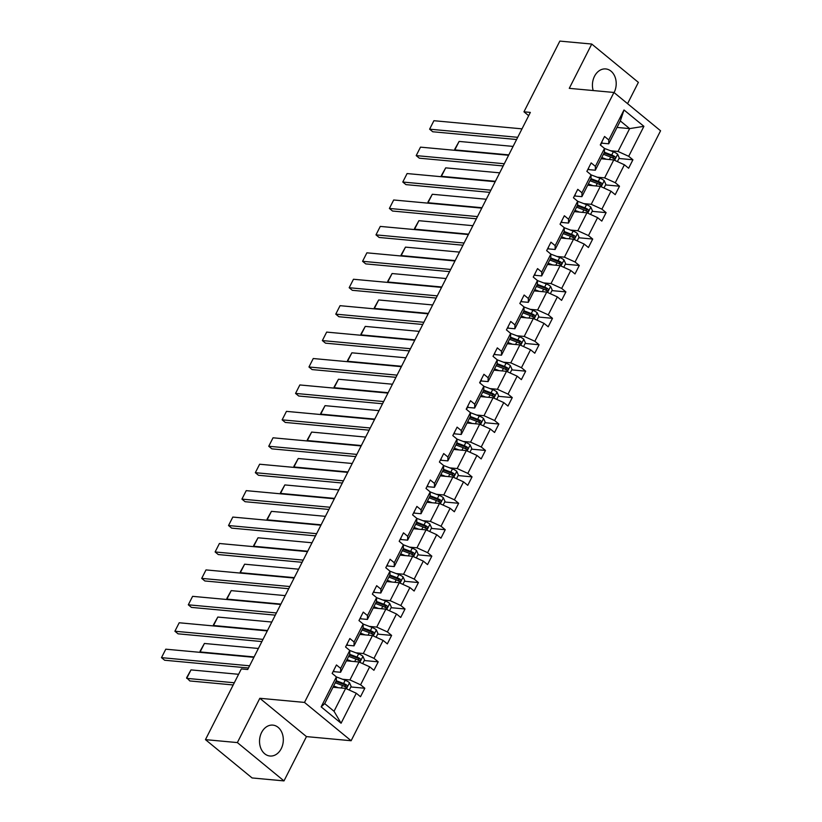 <?xml version="1.0" encoding="UTF-8"?>
<svg xmlns="http://www.w3.org/2000/svg" width="822" height="822" viewBox="0 0 822 822"><rect width="100%" height="100%" fill="white"/><g stroke="black" fill="none" stroke-linecap="round" stroke-linejoin="round"><path stroke-width="1.23" d="M614.085 92.578A15.515 11.857 95.3 0 0 614.147 92.454A15.515 11.857 95.3 0 0 605.752 68.935A15.515 11.857 95.3 0 0 594.491 76.302A15.515 11.857 95.3 0 0 593.186 90.554M261.591 732.494A15.515 11.857 95.3 0 0 269.986 756.014A15.515 11.857 95.3 0 0 281.247 748.647A15.515 11.857 95.3 0 0 272.842 725.117A15.515 11.857 95.3 0 0 261.591 732.494M627.566 103.664L638.375 82.364L591.748 44.049L559.844 41.1L523.963 111.813L528.68 115.697M351.128 740.735L660.569 130.78L613.942 92.465L304.5 702.42L351.128 740.735L306.462 736.604L259.834 698.289L237.363 742.585L283.991 780.9L306.462 736.604M283.991 780.9L252.087 777.951L205.459 739.636L237.363 742.585M610.654 150.786L618.041 151.464L629.642 128.602L643.903 126.331L628.696 156.314L632.919 159.776L618.976 158.492M617.024 127.431L629.642 128.602L620.322 120.937L608.722 143.799L601.54 143.141M618.041 151.464L628.696 156.314M597.255 177.203L604.643 177.891L613.746 159.93L624.401 164.78L628.625 168.243L632.919 159.776M624.401 164.78L615.288 182.731L619.511 186.204L605.567 184.919M583.846 203.63L591.234 204.308L600.337 186.358L610.993 191.207L615.216 194.67L619.511 186.204M610.993 191.207L601.889 209.158L606.112 212.631L592.159 211.336M570.437 230.057L577.825 230.735L586.939 212.785L597.594 217.625L601.807 221.097L606.112 212.631M597.594 217.625L588.48 235.585L592.703 239.048L578.76 237.764M557.039 256.474L564.426 257.163L573.53 239.202L584.185 244.052L588.408 247.514L592.703 239.048M584.185 244.052L575.071 262.002L579.294 265.475L565.351 264.181M543.63 282.902L551.017 283.58L560.121 265.629L570.776 270.469L574.999 273.942L579.294 265.475M570.776 270.469L561.673 288.43L565.896 291.902L551.942 290.608M530.221 309.329L537.609 310.007L546.722 292.057L557.378 296.896L561.59 300.369L565.896 291.902M557.378 296.896L548.264 314.857L552.487 318.32L538.544 317.035M516.822 335.746L524.21 336.434L533.314 318.474L543.969 323.323L548.192 326.786L552.487 318.32M543.969 323.323L534.855 341.274L539.078 344.747L525.135 343.452M503.413 362.173L510.801 362.851L519.905 344.901L530.56 349.74L534.783 353.213L539.078 344.747M530.56 349.74L521.456 367.701L525.679 371.164L511.726 369.879M490.004 388.601L497.392 389.279L506.506 371.328L517.161 376.168L521.374 379.641L525.679 371.164M517.161 376.168L508.047 394.118L512.27 397.591L498.327 396.307M476.606 415.018L483.994 415.706L493.097 397.745L503.752 402.595L507.975 406.058L512.27 397.591M503.752 402.595L494.639 420.545L498.862 424.018L484.918 422.724M463.197 441.445L470.585 442.123L479.688 424.173L490.344 429.012L494.567 432.485L498.862 424.018M490.344 429.012L481.24 446.973L485.463 450.435L471.509 449.151M449.788 467.872L457.176 468.55L466.29 450.6L476.945 455.439L481.158 458.912L485.463 450.435M476.945 455.439L467.831 473.39L472.054 476.863L458.111 475.578M436.39 494.289L443.777 494.978L452.881 477.017L463.536 481.867L467.759 485.329L472.054 476.863M463.536 481.867L454.422 499.817L458.645 503.29L444.702 501.995M422.981 520.716L430.368 521.395L439.472 503.444L450.127 508.284L454.35 511.757L458.645 503.29M450.127 508.284L441.024 526.244L445.247 529.707L431.293 528.423M409.572 547.133L416.96 547.822L426.073 529.861L436.729 534.711L440.941 538.184L445.247 529.707M436.729 534.711L427.615 552.661L431.838 556.134L417.895 554.85M396.173 573.561L403.561 574.249L412.665 556.288L423.32 561.138L427.543 564.601L431.838 556.134M423.32 561.138L414.206 579.089L418.429 582.562L404.486 581.267M382.764 599.988L390.152 600.666L399.256 582.716L409.911 587.555L414.134 591.028L418.429 582.562M409.911 587.555L400.807 605.516L405.03 608.979L391.077 607.694M369.355 626.405L376.743 627.094L385.857 609.133L396.502 613.983L400.725 617.456L405.03 608.979M396.502 613.983L387.398 631.933L391.621 635.406L377.668 634.122M355.957 652.832L363.334 653.521L372.448 635.56L383.103 640.41L387.326 643.873L391.621 635.406M383.103 640.41L373.989 658.36L378.212 661.833L364.269 660.539M342.548 679.26L349.936 679.938L359.039 661.987L369.695 666.827L373.918 670.3L378.212 661.833M369.695 666.827L360.591 684.788L364.814 688.25L350.86 686.966M356.286 693.254L341.079 723.237L321.166 706.869L336.383 676.886L336.311 680.75L324.711 703.611L334.04 711.277L345.641 688.404L356.286 693.254L360.509 696.727L364.814 688.25M348.692 656.346L355.967 659.1A5.271 1.562 26.9 0 1 359.111 660.693C360.642 660.826 360.981 660.158 360.149 658.658A5.271 1.562 -153.1 0 0 356.995 657.066L349.72 654.302L340.606 672.273L340.678 668.42L336.455 664.957L332.16 673.423L336.383 676.886M340.678 668.42L349.782 650.469L345.559 646.996L349.864 638.53L354.077 642.003L363.19 624.042L358.967 620.569L363.262 612.102L367.485 615.575L376.599 597.615L372.376 594.152L376.671 585.685L380.894 589.148L389.998 571.198L385.775 567.725L390.08 559.258L394.293 562.731L403.407 544.77L399.184 541.308L403.479 532.831L407.702 536.304L416.816 518.353L412.593 514.88L416.888 506.414L421.111 509.876L430.214 491.926L425.991 488.453L430.296 479.986L434.509 483.459L443.623 465.499L439.4 462.036L443.695 453.559L447.918 457.032L457.032 439.082L452.809 435.609L457.104 427.142L461.327 430.605L470.431 412.654L466.208 409.181L470.513 400.715L474.736 404.188L483.839 386.227L479.616 382.764L483.911 374.287L488.134 377.76L497.248 359.81L493.025 356.337L497.32 347.87L501.543 351.333L510.647 333.383L506.434 329.91L510.729 321.443L514.952 324.916L524.056 306.955L519.833 303.493L524.128 295.016L528.351 298.489L537.465 280.538L533.242 277.065L537.537 268.599L541.76 272.061L550.863 254.111L546.651 250.638L550.946 242.171L555.169 245.644L564.272 227.684L560.049 224.221L564.344 215.744L568.567 219.217L577.681 201.267L573.458 197.794L577.753 189.327L581.976 192.79L591.08 174.839L586.867 171.366L591.162 162.9L595.385 166.373L604.489 148.412L600.266 144.949L604.56 136.473L608.783 139.946L624.001 109.963L643.903 126.331M205.459 739.636L241.329 668.913L247.71 669.509L530.344 112.409L523.963 111.813M603.399 154.289L610.664 157.043A5.271 1.562 26.9 0 1 613.818 158.636C615.349 158.78 615.688 158.101 614.856 156.612A5.271 1.562 -153.1 0 0 611.702 155.019L604.427 152.255L595.313 170.226L588.141 169.558M604.427 152.275L604.489 148.412A15.217 4.511 -153.1 0 1 604.735 148.535L613.335 151.793A5.271 1.562 -153.1 0 1 617.589 154.176L619.254 157.947L617.394 161.595M595.313 170.226L595.385 166.373M601.129 158.769L613.746 159.93M604.643 177.891L615.288 182.731M589.991 180.717L597.265 183.47A5.271 1.562 26.9 0 1 600.42 185.063C601.94 185.207 602.279 184.529 601.447 183.029A5.271 1.562 -153.1 0 0 598.293 181.436L591.018 178.682L581.904 196.653L574.732 195.985M591.018 178.693L591.08 174.839M581.904 196.653L581.976 192.79M587.72 185.197L600.337 186.358M591.234 204.308L601.889 209.158M590.586 214.439L592.436 210.792L590.771 207.031A5.271 1.562 -153.1 0 0 586.518 204.647L577.928 201.39A15.217 4.511 -153.1 0 0 577.681 201.287L577.609 205.12L568.505 223.07L561.323 222.413M568.505 223.07L568.567 219.217M574.311 211.614L586.939 212.785M577.825 230.735L588.48 235.585M563.183 233.561L570.447 236.315A5.271 1.562 26.9 0 1 573.602 237.907C575.123 238.051 575.472 237.373 574.64 235.883A5.271 1.562 -153.1 0 0 571.485 234.291L564.211 231.527L555.097 249.498L547.925 248.83M564.211 231.537L564.272 227.684A15.217 4.511 -153.1 0 1 564.519 227.807L573.119 231.064A5.271 1.562 -153.1 0 1 577.373 233.448L579.037 237.219L577.178 240.867M555.097 249.498L555.169 245.644M560.912 238.041L573.53 239.202M564.426 257.163L575.071 262.002M549.774 259.988L557.049 262.742A5.271 1.562 26.9 0 1 560.203 264.335C561.724 264.478 562.063 263.8 561.231 262.3A5.271 1.562 -153.1 0 0 558.076 260.708L550.802 257.954L541.688 275.925L534.516 275.257M550.802 257.964L550.863 254.111M541.688 275.925L541.76 272.061M547.503 264.458L560.121 265.629M551.017 283.58L561.673 288.43M550.37 293.711L552.22 290.063L550.555 286.303A5.271 1.562 -153.1 0 0 546.301 283.919L537.711 280.662A15.217 4.511 -153.1 0 0 537.465 280.559L537.393 284.391L528.289 302.342L521.107 301.684M528.289 302.342L528.351 298.489M534.095 290.885L546.722 292.057M537.609 310.007L548.264 314.857M522.967 312.833L530.231 315.586A5.271 1.562 26.9 0 1 533.386 317.179C534.906 317.323 535.256 316.645 534.423 315.145A5.271 1.562 -153.1 0 0 531.269 313.552L523.994 310.798L514.88 328.769L507.708 328.101M523.984 310.808L524.056 306.955A15.217 4.511 -153.1 0 1 524.302 307.079L532.903 310.336A5.271 1.562 -153.1 0 1 537.156 312.72L538.811 316.491L536.961 320.138M514.88 328.769L514.952 324.916M520.696 317.313L533.314 318.474M524.21 336.434L534.855 341.274M509.558 339.26L516.833 342.014A5.271 1.562 26.9 0 1 519.987 343.606C521.508 343.75 521.847 343.072 521.014 341.572A5.271 1.562 -153.1 0 0 517.86 339.979L510.585 337.226L501.471 355.186L494.299 354.529M510.585 337.236L510.647 333.383M501.471 355.186L501.543 351.333M507.287 343.73L519.905 344.901M510.801 362.851L521.456 367.701M510.154 372.983L512.003 369.335L510.339 365.574A5.271 1.562 -153.1 0 0 506.085 363.19L497.495 359.933A15.217 4.511 -153.1 0 0 497.248 359.831L497.176 363.663L488.073 381.613L480.891 380.956M488.073 381.613L488.134 377.76M493.878 370.157L506.506 371.328M497.392 389.279L508.047 394.118M482.75 392.104L490.015 394.858A5.271 1.562 26.9 0 1 493.169 396.451C494.69 396.594 495.039 395.916 494.207 394.416A5.271 1.562 -153.1 0 0 491.053 392.824L483.768 390.07L474.664 408.041L467.492 407.373M483.768 390.08L483.839 386.227A15.217 4.511 -153.1 0 1 484.086 386.35L492.686 389.607A5.271 1.562 -153.1 0 1 496.94 391.991L498.594 395.762L496.745 399.41M474.664 408.041L474.736 404.188M480.48 396.584L493.097 397.745M483.994 415.706L494.639 420.545M469.341 418.532L476.616 421.285A5.271 1.562 26.9 0 1 479.771 422.878C481.291 423.022 481.63 422.344 480.798 420.843A5.271 1.562 -153.1 0 0 477.644 419.251L470.369 416.497L461.255 434.458L454.083 433.8M470.369 416.507L470.431 412.654M461.255 434.458L461.327 430.605M467.071 423.001L479.688 424.173M470.585 442.123L481.24 446.973M469.937 452.254L471.787 448.607L470.122 444.846A5.271 1.562 -153.1 0 0 465.869 442.462L457.279 439.195A15.217 4.511 -153.1 0 0 457.032 439.102L456.96 442.935L447.856 460.885L440.674 460.228M447.856 460.885L447.918 457.032M453.662 449.428L466.29 450.6M457.176 468.55L467.831 473.39M442.534 471.376L449.798 474.13A5.271 1.562 26.9 0 1 452.953 475.722C454.474 475.866 454.823 475.188 453.991 473.688A5.271 1.562 -153.1 0 0 450.836 472.095L443.551 469.341L434.448 487.312L427.276 486.645M443.551 469.352L443.623 465.499A15.217 4.511 -153.1 0 1 443.87 465.622L452.47 468.879A5.271 1.562 -153.1 0 1 456.724 471.263L458.378 475.034L456.529 478.681M434.448 487.312L434.509 483.459M440.263 475.856L452.881 477.017M443.777 494.978L454.422 499.817M429.125 497.803L436.4 500.557A5.271 1.562 26.9 0 1 439.544 502.15C441.075 502.293 441.414 501.615 440.582 500.115A5.271 1.562 -153.1 0 0 437.427 498.522L430.153 495.769L421.039 513.729L413.867 513.072M430.153 495.779L430.214 491.926M421.039 513.729L421.111 509.876M426.854 502.273L439.472 503.444M430.368 521.395L441.024 526.244M429.721 531.526L431.571 527.878L429.906 524.117A5.271 1.562 -153.1 0 0 425.652 521.734L417.062 518.466A15.217 4.511 -153.1 0 0 416.816 518.374L416.744 522.206L407.64 540.157L400.458 539.499M407.64 540.157L407.702 536.304M413.445 528.7L426.073 529.861M416.96 547.822L427.615 552.661M402.318 550.648L409.582 553.401A5.271 1.562 26.9 0 1 412.736 554.994C414.257 555.138 414.607 554.46 413.774 552.959A5.271 1.562 -153.1 0 0 410.62 551.367L403.335 548.613L394.231 566.584L387.049 565.916M403.335 548.623L403.407 544.77A15.217 4.511 -153.1 0 1 403.653 544.894L412.254 548.151A5.271 1.562 -153.1 0 1 416.507 550.534L418.162 554.305L416.312 557.953M394.231 566.584L394.293 562.731M400.047 555.127L412.665 556.288M403.561 574.249L414.206 579.089M388.909 577.075L396.183 579.829A5.271 1.562 26.9 0 1 399.328 581.421C400.859 581.565 401.198 580.887 400.365 579.387A5.271 1.562 -153.1 0 0 397.211 577.794L389.936 575.04L380.822 593.001L373.65 592.343M389.936 575.051L389.998 571.198M380.822 593.001L380.894 589.148M386.638 581.544L399.256 582.716M390.152 600.666L400.807 605.516M376.599 597.615L376.527 601.478L367.424 619.428L360.242 618.761M367.424 619.428L367.485 615.575M373.229 607.972L385.857 609.133M376.743 627.094L387.398 631.933M362.101 629.919L369.366 632.673A5.271 1.562 26.9 0 1 372.52 634.265C374.041 634.409 374.39 633.731 373.548 632.231A5.271 1.562 -153.1 0 0 370.403 630.638L363.118 627.885L354.015 645.856L346.833 645.188M363.118 627.895L363.19 624.042A15.217 4.511 -153.1 0 1 363.437 624.165L372.037 627.422A5.271 1.562 -153.1 0 1 376.291 629.806L377.945 633.577L376.096 637.225M354.015 645.856L354.077 642.003M359.831 634.399L372.448 635.56M363.334 653.521L373.989 658.36M340.606 672.273L333.434 671.615M349.72 654.322L349.782 650.469M346.422 660.816L359.039 661.987M349.936 679.938L360.591 684.788M321.166 706.869L324.711 703.611M591.748 44.049L569.276 88.344L613.942 92.465M259.834 698.289L304.5 702.42M333.013 687.243L345.641 688.404M334.04 711.277L341.079 723.237M608.722 143.799L608.783 139.946M624.001 109.963L620.322 120.937M345.507 686.473L344.439 686.37M358.916 660.045L357.837 659.943M372.325 633.618L371.246 633.526M385.724 607.201L384.655 607.098M399.132 580.774L398.053 580.681M412.541 554.357L411.462 554.254M425.94 527.929L424.871 527.827M439.349 501.502L438.27 501.41M452.758 475.085L451.679 474.982M466.156 448.658L465.088 448.555M479.565 422.231L478.486 422.138M492.974 395.814L491.895 395.711M506.373 369.386L505.304 369.284M519.781 342.959L518.703 342.866M533.19 316.542L532.111 316.439M546.589 290.115L545.52 290.012M559.998 263.687L558.919 263.595M573.407 237.27L572.328 237.168M586.805 210.843L585.737 210.74M600.214 184.416L599.135 184.323M613.623 157.999L612.544 157.896M249.6 665.799L161.492 657.651L164.647 660.241L248.48 667.988M333.804 670.177A5.271 1.562 26.9 0 1 333.845 670.793A5.271 1.562 26.9 0 1 333.794 670.875L333.845 670.793M253.895 657.323L165.787 649.185L161.492 657.651L165.787 649.185M349.288 690.069L351.138 686.421L349.473 682.65A5.271 1.562 -153.1 0 0 345.219 680.267L336.63 677.009A15.217 4.511 -153.1 0 0 336.383 676.917M234.311 682.763L186.697 678.366L190.992 669.899L238.606 674.297M338.253 687.726L333.65 685.98M190.992 669.899L186.625 677.718L189.851 680.955L233.191 684.962M335.222 687.449L333.28 686.709M335.284 682.763L342.558 685.517A5.271 1.562 26.9 0 1 345.713 687.11C347.233 687.254 347.572 686.576 346.74 685.086A5.271 1.562 -153.1 0 0 343.586 683.493L336.311 680.729M335.951 681.459L344.048 684.531A2.682 0.791 26.9 0 1 344.901 684.911L345.548 686.36M262.999 639.372L174.901 631.234L178.055 633.824L261.889 641.571M347.213 643.749A5.271 1.562 26.9 0 1 347.254 644.376A5.271 1.562 26.9 0 1 347.203 644.458L347.254 644.376M267.294 630.906L179.196 622.768L174.901 631.234L179.196 622.768M276.408 612.945L188.31 604.807L191.454 607.396L275.298 615.144M360.611 617.332A5.271 1.562 26.9 0 1 360.653 617.949A5.271 1.562 26.9 0 1 360.601 618.031L360.653 617.949M280.703 604.478L192.605 596.34L188.31 604.807L192.605 596.34M362.697 663.642L364.547 659.994L362.882 656.233A5.271 1.562 -153.1 0 0 358.628 653.85L350.038 650.592A15.217 4.511 -153.1 0 0 349.782 650.5M254.09 656.932L200.106 651.949L204.401 643.472L258.385 648.466M351.652 661.299L347.059 659.563M204.401 643.472L200.034 651.301L200.671 652.411M348.631 661.022L346.689 660.292M349.35 655.042L357.457 658.103A2.682 0.791 26.9 0 1 358.31 658.484L358.957 659.943M267.499 630.505L213.515 625.521L217.809 617.055L271.794 622.038M365.06 634.882L360.468 633.135M217.809 617.055L213.443 624.874L214.08 625.984M362.04 634.594L360.098 633.865M362.759 628.614L370.856 631.686A2.682 0.791 26.9 0 1 371.719 632.067L372.356 633.515M289.817 586.528L201.709 578.39L204.863 580.969L288.697 588.716M374.02 590.905A5.271 1.562 26.9 0 1 374.061 591.532A5.271 1.562 26.9 0 1 374.01 591.604L374.061 591.532M294.112 578.051L206.003 569.913L201.709 578.39L206.003 569.913M389.505 610.797L391.354 607.15L389.69 603.379A5.271 1.562 -153.1 0 0 385.436 600.995L376.846 597.738A15.217 4.511 -153.1 0 0 376.599 597.645M280.908 604.088L226.913 599.094L231.208 590.628L285.203 595.611M378.469 608.455L373.866 606.708M231.208 590.628L226.851 598.447L227.478 599.557M375.438 608.177L373.507 607.437M375.5 603.492L382.775 606.246A5.271 1.562 26.9 0 1 385.929 607.838C387.45 607.982 387.799 607.304 386.957 605.814A5.271 1.562 -153.1 0 0 383.802 604.221L376.527 601.457M376.168 602.187L384.264 605.259A2.682 0.791 26.9 0 1 385.117 605.639L385.765 607.088M303.215 560.101L215.117 551.963L218.272 554.552L302.106 562.299M387.429 564.478A5.271 1.562 26.9 0 1 387.47 565.104A5.271 1.562 26.9 0 1 387.419 565.187L387.47 565.104M307.52 551.634L219.412 543.496L215.117 551.963L219.412 543.496M402.914 584.37L404.763 580.722L403.099 576.962A5.271 1.562 -153.1 0 0 398.845 574.578L390.255 571.321A15.217 4.511 -153.1 0 0 389.998 571.228M294.307 577.661L240.322 572.677L244.617 564.2L298.602 569.194M391.868 582.027L387.275 580.291M244.617 564.2L240.25 572.03L240.887 573.139M388.847 581.75L386.905 581.02M389.566 575.77L397.673 578.832A2.682 0.791 26.9 0 1 398.526 579.222L399.173 580.671M316.624 533.673L228.526 525.535L231.67 528.125L315.514 535.872M400.828 538.061A5.271 1.562 26.9 0 1 400.869 538.677A5.271 1.562 26.9 0 1 400.817 538.759L400.869 538.677M320.919 525.207L232.821 517.069L228.526 525.535L232.821 517.069M307.716 551.233L253.731 546.25L258.026 537.783L312.011 542.767M405.277 555.61L400.684 553.864M258.026 537.783L253.659 545.603L254.296 546.712M402.256 555.333L400.314 554.593M402.975 549.343L411.072 552.415A2.682 0.791 26.9 0 1 411.935 552.795L412.572 554.244M330.033 507.256L241.925 499.118L245.079 501.708L328.913 509.445M414.237 511.633A5.271 1.562 26.9 0 1 414.278 512.26A5.271 1.562 26.9 0 1 414.226 512.332L414.278 512.26M334.328 498.779L246.22 490.642L241.925 499.118L246.22 490.642M321.125 524.816L267.129 519.823L271.424 511.356L325.42 516.339M418.686 529.183L414.083 527.436M271.424 511.356L267.068 519.175L267.695 520.295M415.655 528.906L413.723 528.166M415.716 524.22L422.991 526.984A5.271 1.562 26.9 0 1 426.145 528.577C427.666 528.71 428.015 528.032 427.173 526.542A5.271 1.562 -153.1 0 0 424.018 524.95L416.744 522.186M416.384 522.915L424.481 525.988A2.682 0.791 26.9 0 1 425.334 526.368L425.981 527.816M343.432 480.829L255.334 472.691L258.488 475.28L342.322 483.028M427.646 485.206A5.271 1.562 26.9 0 1 427.687 485.833A5.271 1.562 26.9 0 1 427.635 485.915L427.687 485.833M347.737 472.362L259.629 464.225L255.334 472.691L259.629 464.225M443.13 505.098L444.979 501.451L443.315 497.69A5.271 1.562 -153.1 0 0 439.061 495.306L430.471 492.049A15.217 4.511 -153.1 0 0 430.214 491.957M334.523 498.389L280.538 493.406L284.833 484.929L338.818 489.922M432.084 502.756L427.491 501.019M284.833 484.929L280.466 492.758L281.103 493.868M429.063 502.478L427.121 501.749M429.783 496.498L437.89 499.56A2.682 0.791 26.9 0 1 438.743 499.951L439.39 501.399M356.84 454.402L268.743 446.264L271.887 448.853L355.731 456.6M441.044 458.789A5.271 1.562 26.9 0 1 441.085 459.406A5.271 1.562 26.9 0 1 441.034 459.488L441.085 459.406M361.135 445.935L273.038 437.797L268.743 446.264L273.038 437.797M347.932 471.962L293.947 466.978L298.242 458.512L352.227 463.495M445.493 476.339L440.9 474.592M298.242 458.512L293.875 466.331L294.512 467.441M442.472 476.061L440.53 475.322M443.192 470.071L451.288 473.143A2.682 0.791 26.9 0 1 452.151 473.523L452.788 474.972M370.249 427.985L282.141 419.847L285.296 422.436L369.129 430.173M454.453 432.362A5.271 1.562 26.9 0 1 454.494 432.988A5.271 1.562 26.9 0 1 454.443 433.071L454.494 432.988M374.544 419.508L286.446 411.37L282.141 419.847L286.446 411.37M361.341 445.545L307.346 440.551L311.641 432.084L365.636 437.078M458.902 449.911L454.299 448.175M311.641 432.084L307.284 439.904L307.911 441.024M455.871 449.634L453.939 448.894M455.933 444.949L463.207 447.713A5.271 1.562 26.9 0 1 466.362 449.305C467.882 449.439 468.232 448.761 467.389 447.271A5.271 1.562 -153.1 0 0 464.235 445.678L456.96 442.914M456.6 443.644L464.697 446.716A2.682 0.791 26.9 0 1 465.55 447.096L466.197 448.545M383.648 401.557L295.55 393.419L298.705 396.009L382.538 403.756M467.862 405.934A5.271 1.562 26.9 0 1 467.903 406.561A5.271 1.562 26.9 0 1 467.852 406.643L466.454 409.387M387.953 393.091L299.845 384.953L295.55 393.419L299.845 384.953M483.346 425.827L485.196 422.179L483.531 418.419A5.271 1.562 -153.1 0 0 479.277 416.035L470.687 412.778A15.217 4.511 -153.1 0 0 470.431 412.685M374.74 419.117L320.755 414.134L325.05 405.657L379.034 410.651M472.301 423.484L467.708 421.748M325.05 405.657L320.683 413.487L321.32 414.596M469.28 423.207L467.338 422.477M469.999 417.227L478.106 420.289A2.682 0.791 26.9 0 1 478.959 420.679L479.606 422.128M397.057 375.13L308.959 366.992L312.103 369.581L395.947 377.329M481.26 379.517A5.271 1.562 26.9 0 1 481.302 380.134A5.271 1.562 26.9 0 1 481.25 380.216L479.863 382.96M401.352 366.663L313.254 358.526L308.959 366.992L313.254 358.526M388.148 392.69L334.164 387.707L338.459 379.24L392.443 384.223M485.71 397.067L481.117 395.32M338.459 379.24L334.092 387.059L334.729 388.169M482.689 396.79L480.747 396.05M483.408 390.799L491.505 393.872A2.682 0.791 26.9 0 1 492.368 394.252L493.005 395.701M410.466 348.713L322.358 340.575L325.512 343.164L409.346 350.902M494.669 353.09A5.271 1.562 26.9 0 1 494.71 353.717A5.271 1.562 26.9 0 1 494.659 353.799L494.71 353.717M414.761 340.236L326.663 332.098L322.358 340.575L326.663 332.098M401.557 366.273L347.562 361.279L351.867 352.813L405.852 357.806M499.118 370.64L494.515 368.903M351.867 352.813L347.5 360.632L348.127 361.752M496.087 370.362L494.156 369.623M496.149 365.677L503.424 368.441A5.271 1.562 26.9 0 1 506.578 370.034C508.099 370.167 508.448 369.489 507.606 367.999A5.271 1.562 -153.1 0 0 504.451 366.407L497.176 363.643M496.817 364.372L504.913 367.444A2.682 0.791 26.9 0 1 505.766 367.824L506.414 369.273M423.864 322.286L335.766 314.148L338.921 316.737L422.755 324.485M508.078 326.673A5.271 1.562 26.9 0 1 508.119 327.29A5.271 1.562 26.9 0 1 508.068 327.372L508.119 327.29M428.17 313.819L340.061 305.681L335.766 314.148L340.061 305.681M523.563 346.555L525.412 342.908L523.748 339.147A5.271 1.562 -153.1 0 0 519.494 336.763L510.904 333.506A15.217 4.511 -153.1 0 0 510.647 333.413M414.956 339.846L360.971 334.862L365.266 326.396L419.251 331.379M512.517 344.223L507.924 342.476M365.266 326.396L360.899 334.215L361.536 335.325M509.496 343.935L507.554 343.206M510.226 337.955L518.322 341.027A2.682 0.791 26.9 0 1 519.175 341.407L519.823 342.856M437.273 295.858L349.175 287.721L352.319 290.31L436.163 298.057M521.477 300.246A5.271 1.562 26.9 0 1 521.518 300.862A5.271 1.562 26.9 0 1 521.467 300.944L521.518 300.862M441.568 287.392L353.47 279.254L349.175 287.721L353.47 279.254M428.365 313.418L374.38 308.435L378.675 299.968L432.66 304.952M525.926 317.795L521.333 316.049M378.675 299.968L374.308 307.788L374.945 308.897M522.905 317.518L520.963 316.778M523.624 311.528L531.721 314.6A2.682 0.791 26.9 0 1 532.584 314.98L533.221 316.429M450.682 269.441L362.574 261.304L365.728 263.893L449.562 271.63M534.886 273.818A5.271 1.562 26.9 0 1 534.927 274.445A5.271 1.562 26.9 0 1 534.875 274.527L534.927 274.445M454.977 260.975L366.879 252.827L362.574 261.304L366.879 252.827M441.774 287.001L387.779 282.008L392.084 273.541L446.069 278.535M539.335 291.368L534.742 289.632M392.084 273.541L387.717 281.36L388.344 282.48M536.304 291.091L534.372 290.351M536.365 286.405L543.64 289.169A5.271 1.562 26.9 0 1 546.794 290.762C548.315 290.896 548.664 290.217 547.822 288.728A5.271 1.562 -153.1 0 0 544.667 287.135L537.393 284.371M537.033 285.1L545.13 288.173A2.682 0.791 26.9 0 1 545.993 288.553L546.63 290.002M464.081 243.014L375.983 234.876L379.137 237.466L462.971 245.213M548.295 247.401A5.271 1.562 26.9 0 1 548.336 248.018A5.271 1.562 26.9 0 1 548.284 248.1L548.336 248.018M468.386 234.547L380.278 226.41L375.983 234.876L380.278 226.41M563.779 267.294L565.628 263.636L563.964 259.875A5.271 1.562 -153.1 0 0 559.71 257.492L551.12 254.234A15.217 4.511 -153.1 0 0 550.863 254.142M455.172 260.574L401.187 255.591L405.482 247.124L459.477 252.107M552.744 264.951L548.14 263.204M405.482 247.124L401.115 254.943L401.753 256.053M549.713 264.663L547.771 263.934M550.442 258.683L558.539 261.756A2.682 0.791 26.9 0 1 559.392 262.136L560.039 263.585M477.49 216.587L389.392 208.449L392.536 211.038L476.38 218.786M561.693 220.974A5.271 1.562 26.9 0 1 561.734 221.591A5.271 1.562 26.9 0 1 561.683 221.673L561.734 221.591M481.784 208.12L393.687 199.982L389.392 208.449L393.687 199.982M468.581 234.157L414.596 229.163L418.891 220.697L472.876 225.68M566.142 238.524L561.549 236.777M418.891 220.697L414.524 228.516L415.161 229.626M563.121 238.246L561.179 237.507M563.841 232.256L571.937 235.328A2.682 0.791 26.9 0 1 572.8 235.709L573.437 237.157M490.898 190.17L402.79 182.032L405.945 184.621L489.778 192.358M575.102 194.547A5.271 1.562 26.9 0 1 575.143 195.174A5.271 1.562 26.9 0 1 575.092 195.256L575.143 195.174M495.193 181.703L407.096 173.555L402.79 182.032L407.096 173.555M481.99 207.73L427.995 202.736L432.3 194.269L486.285 199.263M579.551 212.097L574.958 210.36M432.3 194.269L427.933 202.099L428.56 203.209M576.52 211.819L574.588 211.079M576.582 207.134L583.856 209.898A5.271 1.562 26.9 0 1 587.011 211.49C588.531 211.624 588.881 210.946 588.038 209.456A5.271 1.562 -153.1 0 0 584.884 207.863L577.609 205.099M577.25 205.829L585.346 208.901A2.682 0.791 26.9 0 1 586.209 209.281L586.846 210.73M504.297 163.742L416.199 155.605L419.354 158.194L503.187 165.941M588.511 168.13A5.271 1.562 26.9 0 1 588.552 168.746A5.271 1.562 26.9 0 1 588.501 168.829L588.552 168.746M508.602 155.276L420.494 147.138L416.199 155.605L420.494 147.138M603.995 188.022L605.845 184.364L604.18 180.604A5.271 1.562 -153.1 0 0 599.926 178.22L591.337 174.963A15.217 4.511 -153.1 0 0 591.08 174.87M495.389 181.302L441.404 176.319L445.699 167.852L499.694 172.836M592.96 185.68L588.357 183.933M445.699 167.852L441.332 175.672L441.969 176.781M589.929 185.392L587.987 184.662M590.658 179.412L598.755 182.484A2.682 0.791 26.9 0 1 599.608 182.864L600.255 184.313M517.706 137.315L429.608 129.177L432.752 131.767L516.596 139.514M601.909 141.703A5.271 1.562 26.9 0 1 601.961 142.319A5.271 1.562 26.9 0 1 601.899 142.401L600.512 145.145L601.961 142.319M522.001 128.849L433.903 120.711L429.608 129.177L433.903 120.711M508.797 154.885L454.813 149.892L459.108 141.425L513.092 146.408M606.359 159.252L601.766 157.505M459.108 141.425L454.741 149.244L455.378 150.354M603.338 158.975L601.396 158.235M604.057 152.984L612.154 156.057A2.682 0.791 26.9 0 1 613.017 156.437L613.654 157.886M346.463 688.785L349.514 682.753M336.373 677.523L336.63 677.009M343.586 683.493L345.219 680.267M341.294 688.004L342.558 685.517M344.901 684.911L346.74 685.086M359.861 662.357L362.923 656.326M349.771 651.106L350.038 650.592M356.995 657.066L358.628 653.85M354.703 661.587L355.967 659.1M358.31 658.484L360.149 658.658M373.27 635.93L376.332 629.899M363.18 624.679L363.437 624.165M370.403 630.638L372.037 627.422M368.112 635.159L369.366 632.673M371.719 632.067L373.548 632.231M386.679 609.513L389.731 603.482M376.589 598.252L376.846 597.738M383.802 604.221L385.436 600.995M381.511 608.732L382.775 606.246M385.117 605.639L386.957 605.814M400.078 583.086L403.14 577.054M389.988 571.835L390.255 571.321M397.211 577.794L398.845 574.578M394.92 582.315L396.183 579.829M398.526 579.222L400.365 579.387M413.487 556.658L416.548 550.627M403.397 545.407L403.653 544.894M410.62 551.367L412.254 548.151M408.329 555.888L409.582 553.401M411.935 552.795L413.774 552.959M426.895 530.241L429.947 524.21M416.805 518.98L417.062 518.466M424.018 524.95L425.652 521.734M421.727 529.46L422.991 526.984M425.334 526.368L427.173 526.542M440.294 503.814L443.356 497.783M430.204 492.563L430.471 492.049M437.427 498.522L439.061 495.306M435.136 503.043L436.4 500.557M438.743 499.951L440.582 500.115M453.703 477.397L456.765 471.355M443.613 466.136L443.87 465.622M450.836 472.095L452.47 468.879M448.545 476.616L449.798 474.13M452.151 473.523L453.991 473.688M467.112 450.97L470.163 444.938M457.022 439.708L457.279 439.195M464.235 445.678L465.869 442.462M461.943 450.199L463.207 447.713M465.55 447.096L467.389 447.271M480.51 424.542L483.572 418.511M470.42 413.291L470.687 412.778M477.644 419.251L479.277 416.035M475.352 423.772L476.616 421.285M478.959 420.679L480.798 420.843M493.919 398.125L496.981 392.084M483.829 386.864L484.086 386.35M491.053 392.824L492.686 389.607M488.761 397.345L490.015 394.858M492.368 394.252L494.207 394.416M507.328 371.698L510.39 365.667M504.451 366.407L506.085 363.19M502.16 370.928L503.424 368.441M505.766 367.824L507.606 367.999M520.727 345.271L523.789 339.239M510.637 334.02L510.904 333.506M517.86 339.979L519.494 336.763M515.569 344.5L516.833 342.014M519.175 341.407L521.014 341.572M534.136 318.854L537.198 312.812M524.046 307.592L524.302 307.079M531.269 313.552L532.903 310.336M528.978 318.073L530.231 315.586M532.584 314.98L534.423 315.145M547.544 292.427L550.606 286.395M537.454 281.175L537.711 280.662M544.667 287.135L546.301 283.919M542.376 291.656L543.64 289.169M545.993 288.553L547.822 288.728M560.943 265.999L564.005 259.968M550.853 254.748L551.12 254.234M558.076 260.708L559.71 257.492M555.785 265.229L557.049 262.742M559.392 262.136L561.231 262.3M574.352 239.582L577.414 233.54M564.262 228.321L564.519 227.807M571.485 234.291L573.119 231.064M569.194 238.801L570.447 236.315M572.8 235.709L574.64 235.883M587.761 213.155L590.823 207.123M577.671 201.904L577.928 201.39M584.884 207.863L586.518 204.647M582.593 212.384L583.856 209.898M586.209 209.281L588.038 209.456M601.159 186.728L604.221 180.696M591.069 175.476L591.337 174.963M598.293 181.436L599.926 178.22M596.001 185.957L597.265 183.47M599.608 182.864L601.447 183.029M614.568 160.311L617.63 154.279M604.478 149.049L604.735 148.535M611.702 155.019L613.335 151.793M609.41 159.53L610.664 157.043M613.017 156.437L614.856 156.612M466.464 409.387L467.903 406.561M479.873 382.97L481.302 380.134"/></g></svg>
